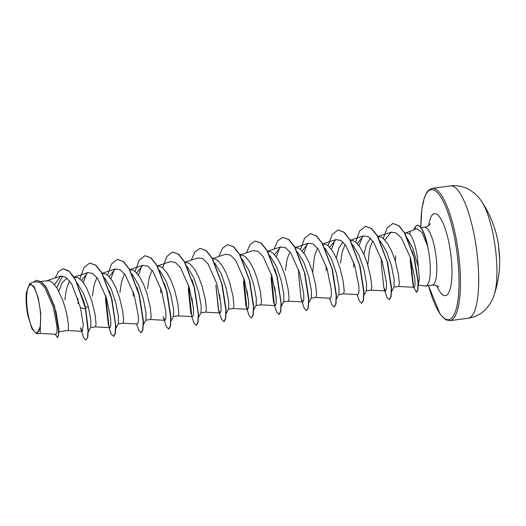<?xml version="1.0" encoding="UTF-8"?>
<svg xmlns="http://www.w3.org/2000/svg" width="526" height="526" viewBox="0 0 526 526"><rect width="100%" height="100%" fill="white"/><g stroke="black" fill="none" stroke-linecap="round" stroke-linejoin="round"><path stroke-width="0.79" d="M498.431 245.188A106.666 19.554 -6.3 0 0 498.405 244.301A106.785 106.785 0 0 0 481.678 201.55L481.678 201.55A53.389 13.972 -97.6 0 1 496.301 257.01A53.389 13.972 -97.6 0 1 494.124 295.001L494.124 295.001A106.785 106.785 0 0 0 499.7 259.712A106.666 18.088 176.7 0 1 499.68 260.068L499.634 259.154A105.726 102.294 -138.2 0 0 499.299 252.822A105.726 102.294 -138.2 0 0 498.576 246.503L498.431 245.188A0.572 0.559 5.1 0 1 498.438 245.326L498.438 245.326A0.572 0.559 5.1 0 1 498.438 245.333M40.364 312.339A24.13 6.312 82.4 0 1 35.617 332.452A24.13 6.312 82.4 0 1 26.892 305.231A24.13 6.312 82.4 0 1 31.639 285.112A24.13 6.312 82.4 0 1 40.364 312.339M418.315 285.092L425.1 286.039A29.219 7.647 -97.6 0 0 425.659 286.045A29.219 7.647 -97.6 0 0 429.959 261.383A29.219 7.647 -97.6 0 0 427.546 245.971L422.076 232.472L416.539 228.646L410.471 231.23L409.767 234.031A26.09 6.825 -97.6 0 1 417.907 262.415A26.09 6.825 -97.6 0 1 418.157 266.504L419.353 278.017L418.315 284.842M404.718 233.123L410.471 231.23M41.008 281.482L48.221 280.628L50.371 281.232L52.58 282.686L56.946 287.926L62.719 300.05L65.612 309.334L67.519 318.105L68.4 325.14L68.36 329.467L67.861 330.545L58.925 331.735M55.822 310.642L58.984 330.026L58.912 332.59L54.619 306.579L46.275 287.189L41.396 281.752L36.564 280.292M76.881 282.626L83.279 293.094L88.243 306.323L90.873 320.308L90.761 327.284L88.269 332.005M74.074 277.077L77.947 277.557L82.358 281.279L86.593 287.853L91.853 301.003L95.088 314.43L96.054 324.016L95.43 326.87L90.643 327.507M104.523 277.741L110.966 288.485L115.812 302.647L118.442 316.619L118.33 323.608L115.845 328.329M102.228 273.329L105.516 273.888L107.718 275.341L112.091 280.582L116.101 288.268L119.422 297.335L122.657 310.761L123.63 320.347L122.999 323.201L118.212 323.838M132.072 274.026L138.522 284.783L143.388 298.978L146.011 312.944L145.906 319.933L143.414 324.66M129.797 269.654L133.085 270.213L135.294 271.672L139.66 276.913L143.67 284.599L146.997 293.659L150.232 307.085L151.199 316.672L150.574 319.525L145.781 320.163M159.648 270.351L166.091 281.114L170.957 295.303L173.587 309.288L173.475 316.264L170.983 320.985M157.373 265.985L160.66 266.544L162.863 267.997L167.235 273.237L171.239 280.923L174.566 289.99L177.801 303.417L178.774 313.003L178.143 315.856L173.356 316.494M187.236 266.721L193.673 277.465L198.526 291.634L201.156 305.599L201.044 312.575M184.942 262.31L188.229 262.868L190.432 264.328L194.804 269.568L198.815 277.255L202.135 286.315L205.37 299.741L206.343 309.327L205.712 312.181L200.925 312.819M214.786 263.007L221.236 273.763L226.101 287.959L228.731 301.931L228.613 308.92L226.127 313.641M212.511 258.634L215.798 259.2L218.007 260.653L222.373 265.893L226.384 273.579L229.711 282.646L232.946 296.072L233.912 305.659L233.288 308.506L228.494 309.143M242.361 259.338L248.805 270.101L253.67 284.29L256.3 298.262L256.188 305.244L253.696 309.972M240.086 254.965L243.374 255.524L245.576 256.984L249.949 262.224L253.953 269.91L257.28 278.971L260.515 292.397L261.488 301.983L260.857 304.837L256.07 305.474M269.95 255.702L276.387 266.445L281.239 280.614L283.876 294.586L283.751 301.556M267.655 251.29L270.943 251.855L273.145 253.308L277.518 258.549L281.528 266.235L284.849 275.295L288.084 288.728L289.057 298.308L288.426 301.161L283.639 301.799M297.499 251.993L303.949 262.75L308.815 276.946L311.445 290.911L311.333 297.9L308.841 302.628M295.224 247.621L298.512 248.18L300.721 249.64L305.087 254.88L309.097 262.559L312.424 271.626L315.659 285.053L316.626 294.639L316.001 297.492L311.208 298.13M312.654 272.389L314.311 257.562L315.363 253.545L317.605 248.272M325.075 248.318L331.525 259.088L336.384 273.27L339.014 287.249L338.902 294.231L336.41 298.952M322.8 243.946L326.087 244.511L328.29 245.964L332.662 251.204L336.666 258.891L339.993 267.951L343.228 281.384L344.201 290.963L343.57 293.817L338.783 294.455M352.644 244.643L359.094 255.412L363.953 269.601L366.583 283.567L366.471 290.536M350.369 240.277L353.656 240.836L355.859 242.295L360.231 247.536L364.242 255.215L367.562 264.282L370.804 277.708L371.77 287.295L371.139 290.148L366.352 290.786M367.799 265.045L369.449 250.218L370.508 246.201L372.75 240.921M380.213 240.974L386.663 251.73L391.528 265.926L394.158 279.904L394.04 286.887L391.554 291.608M377.938 236.601L381.225 237.167L383.434 238.62L387.8 243.86L391.811 251.546L395.138 260.607L398.373 274.039L399.339 283.619L398.715 286.473L393.921 287.111M395.368 261.369L395.683 255.748M58.8 291.115L62.213 282.587L66.874 278.201M64.829 299.813L66.171 290.615L67.223 286.598L69.669 280.989M92.398 296.145L93.74 286.94L94.792 282.922L97.04 277.649M119.974 292.469L121.309 283.271L122.367 279.247L124.609 273.98M147.543 288.794L148.884 279.595L149.936 275.578L152.178 270.305M285.401 270.436L286.736 261.231L287.794 257.214L290.036 251.947M336.292 258.036L338.875 248.062L342.919 242.052M340.546 263.092L341.88 253.887L342.932 249.87L345.181 244.597M363.86 254.36L366.444 244.393L370.488 238.377M407.045 237.772L412.949 248.542L418.157 266.504M404.777 233.031L406.644 232.893L409.767 234.031M56.078 334.253L56.992 332.176L56.946 326.14L53.113 306.5L44.822 287.604L39.891 282.488L35.117 281.686L29.831 283.429L26.3 292.634A25.938 6.785 82.4 0 0 27.885 315.653L32.06 329.033L36.827 333.839L40.39 326.554L40.693 313.2L38.332 298.071L34.21 286.782L29.831 283.429M40.39 326.554L40.134 333.405L36.827 333.846M88.243 306.323L85.554 307.769L84.272 302.838M62.462 275.88L56.795 287.696M63.159 268.793L69.149 271.317L75.507 279.95L85.685 308.847L88.263 329.493L85.554 307.769L84.311 302.983L74.587 277.912L68.781 270.785L63.041 268.812M55.171 334.207L57.663 337.659L58.912 332.59M62.929 268.825L58.583 271.508L55.151 277.952M57.433 337.692L58.524 335.128L58.531 328.342L54.579 307.263L46.183 287.439L41.238 281.831L36.445 280.305L32.671 282.495M80.557 307.841L83.272 324.687L82.345 331.314L80.491 327.77L83.66 337.718L85.962 340.066L87.487 337.587L88.052 330.953L85.455 308.874L80.557 307.841L71.819 284.224L66.191 277.406L60.72 276.117L54.487 284.599M410.227 259.2L413.134 286.065L410.208 260.653M398.669 286.479L414.232 287.301L415.04 285.046L414.83 278.589L410.451 257.812L401.489 238.173L396.223 232.952L391.166 232.183L384.861 239.994M381.317 263.506L383.776 287.36L385.63 290.917L386.531 288.675L386.4 282.225L382.224 261.507L373.48 241.921L368.345 236.713L363.4 235.924L357.266 243.637M343.531 293.824L358.061 294.593L358.956 292.357L358.831 285.894L354.655 265.183L345.917 245.596L340.789 240.389L335.831 239.593L329.697 247.312M315.955 297.492L330.486 298.268L331.387 296.039L331.262 289.576L327.087 268.865L318.342 249.271L313.2 244.051L308.256 243.262L302.121 250.981M298.604 274.079L301.063 298.387L302.917 301.937L303.818 299.695L303.693 293.245L299.511 272.527L290.766 252.94L285.625 247.72L280.687 246.937L274.546 254.65M271.028 277.754L273.487 302.055L275.348 305.606L276.249 303.364L276.124 296.92L271.942 276.209L263.197 256.622L258.062 251.408L253.118 250.606L240.053 254.906M246.267 306.836L243.459 281.423L245.918 305.738L247.779 309.281L248.673 307.053L248.548 300.589L244.373 279.885L235.628 260.291L230.493 255.09L225.542 254.282L212.478 258.582M218.691 310.491L215.884 285.099L218.349 309.393L220.203 312.957L221.104 310.715L220.979 304.265L216.797 283.547L208.059 263.953L202.918 258.759L197.973 257.957M191.116 314.147L188.315 288.767L190.78 313.075M178.104 315.856L192.634 316.626L193.529 314.384L193.404 307.934L189.228 287.222L180.49 267.635L175.342 262.421L170.404 261.639M135.11 271.521L139.12 260.298L144.88 255.708L150.752 257.845L156.748 265.341L166.611 291.069L170.72 317.572L170.339 325.916L168.675 329.052L166.374 326.699L163.205 316.737L165.059 320.288L165.96 318.059L165.835 311.602L161.66 290.904L152.915 271.311L147.773 266.09L142.835 265.314L136.694 273.02M137.49 323.957L138.391 321.734L138.259 315.271L134.084 294.56L125.339 274.973L120.211 269.766L115.26 268.983L109.125 276.689M108.06 324.088L109.921 327.632L110.815 325.41L110.69 318.947L106.515 298.235L97.77 278.642L92.635 273.435L87.691 272.646L81.55 280.358M427.546 245.971L427.658 245.951A29.101 7.614 -97.6 0 0 417.486 225.365A29.101 7.614 -97.6 0 0 417.368 225.378M83.312 282.495L86.836 273.007M109.316 290.812L111.953 299.386L115.832 325.831L115.372 333.491L113.767 336.364L111.341 334.26L108.987 327.593M111.913 299.228L115.832 325.831M115.812 325.002L115.621 327.77M110.881 278.826L114.398 269.345M136.891 287.143L139.449 295.421L143.388 320.61L142.947 329.815L141.218 332.695M138.456 275.151L141.961 265.683M164.46 283.468L167.018 291.746L170.957 316.928L170.516 326.146L168.793 329.026M192.029 279.799L194.666 288.373L198.545 314.804L198.085 322.471L196.362 325.351M194.627 288.209L198.545 314.804M193.581 310.452L191.944 298.104M222.196 284.54L226.101 309.584L225.661 318.802L224.05 321.675L221.512 319.354L218.343 309.393M221.15 306.783L219.513 294.428M249.765 280.864L253.67 305.922L253.23 315.127L251.389 318.033L249.087 315.685L245.918 305.738M248.726 303.114L247.089 290.76M274.743 268.779L277.301 277.057L281.259 303.804L280.799 311.458L279.194 314.331L276.768 312.227L274.414 305.56M281.239 302.969L281.048 305.738M276.295 299.439L274.657 287.097M276.308 256.793L279.832 247.299M304.909 273.52L308.815 298.577L308.374 307.782L306.533 310.688L304.225 308.341L301.063 298.387M308.808 299.294L308.617 302.062M303.883 253.118L307.401 243.63M332.485 269.851L336.384 294.895L335.943 304.113L334.22 306.993M336.377 295.619L336.193 298.393M331.452 249.449L334.97 239.961M360.054 266.176L363.959 291.233L363.512 300.438L361.671 303.344L359.482 301.207L357.128 294.547M359.021 245.773L362.539 236.299M387.623 262.507L391.528 287.544L391.088 296.769L389.358 299.649M391.522 288.274L391.331 291.049M412.134 250.941L414.554 258.713L418.288 282.048L417.927 289.997L416.559 292.278M418.275 282.837L418.085 284.862M88.263 329.493L87.803 337.159L85.962 340.066M89.854 263.039L95.942 265.242L102.037 272.994L111.953 299.386M108.967 326.58L105.798 295.947M117.416 259.371L123.505 261.567L129.606 269.319L139.521 295.717L143.407 322.149M144.998 255.695L151.08 257.898L157.182 265.65L167.097 292.042L170.976 318.486M172.561 252.026L178.649 254.222L184.744 261.974L194.666 288.373M191.681 315.541L188.512 284.928M200.136 248.351L206.225 250.554L212.32 258.305L222.235 284.697L226.121 311.149M227.705 244.682L233.794 246.878L239.889 254.623L249.804 281.022L253.69 307.454M246.819 308.197L243.656 277.59M255.281 241.007L261.369 243.209L267.464 250.961L277.38 277.353L281.259 303.804M274.394 304.541L271.225 273.921M282.85 237.338L288.932 239.534L295.033 247.279L304.948 273.678L308.834 300.109M310.425 233.662L316.507 235.865L322.609 243.617L332.524 270.009L336.403 296.46M337.988 229.994L344.076 232.19L350.171 239.935L360.093 266.334L363.972 292.765M365.563 226.318L371.652 228.521L377.747 236.273L387.662 262.665L391.548 289.116M392.889 223.497L398.964 225.707L404.994 233.399L414.626 259.002L418.302 283.81M413.515 286.578L410.451 257.812M78.026 303.686L78.006 298.577M79.965 278.865L83.976 267.642L89.736 263.053L95.607 265.189L101.603 272.685L111.473 298.42L115.575 324.917L115.194 333.26L113.537 336.397M108.409 325.206L105.608 300.234M105.601 299.984L105.575 295.27M107.541 275.197L111.545 263.973L117.305 259.384L123.169 261.514L129.172 269.003L139.042 294.738L143.144 321.248L142.763 329.592L141.106 332.721L138.91 330.584L136.556 323.924M133.17 296.309L133.144 291.595M160.739 292.64L160.719 287.919M162.679 267.852L166.689 256.622L172.449 252.039L178.314 254.17L184.317 261.659L194.186 287.393L198.289 313.904L197.907 322.247L196.244 325.377L193.943 323.03L191.49 315.751M191.254 260.16L195.041 251.783L200.025 248.364L205.89 250.501L211.893 257.99L221.755 283.724L225.858 310.228L225.476 318.572L223.82 321.702M218.829 256.491L222.61 248.114L227.587 244.695L233.459 246.825L239.455 254.314L249.324 280.056L253.433 306.559L253.052 314.903L251.389 318.033M246.398 252.815L250.185 244.439L255.163 241.02L261.034 243.157L267.03 250.646L276.9 276.38L281.002 302.877L280.621 311.228L278.964 314.357M273.842 303.173L271.035 278.201M273.967 249.146L277.754 240.77L282.732 237.351L288.603 239.481L294.599 246.97L304.469 272.711L308.578 299.215L308.19 307.559L306.533 310.688M298.597 274.276L298.571 269.568M300.537 249.488L304.547 238.258L310.307 233.675L316.179 235.806L322.175 243.301L332.037 269.036L336.147 295.533L335.766 303.877L334.102 307.013L331.913 304.883L329.559 298.216M326.166 270.607L326.146 265.886M328.112 245.813L332.116 234.589L337.876 230.007L343.741 232.137L349.744 239.626L359.613 265.367L363.716 291.871L363.334 300.214L361.671 303.344M353.742 266.991L353.715 262.211M355.681 242.144L359.685 230.914L365.452 226.331L371.317 228.462L377.313 235.957L387.182 261.692L391.291 288.189L390.903 296.532L389.247 299.669L387.051 297.538L384.703 290.871M381.311 263.342L381.284 258.542M383.25 238.469L387.215 227.817L392.777 223.511L398.537 225.575L404.382 232.788L413.929 257.194L417.999 281.851L417.795 289.478L416.447 292.305L413.134 286.065M410.208 259.351L410.234 257.122M413.824 229.796L415.389 226.693L415.231 229.191M427.493 246.28A29.101 7.614 -97.6 0 0 417.256 225.391A29.101 7.614 -97.6 0 0 415.389 226.693M498.405 244.301L499.667 259.975M468.087 318.243A66.736 17.463 -97.6 0 0 477.91 261.922A66.736 17.463 -97.6 0 0 450.466 185.934L432.221 188.367A66.736 17.463 82.4 0 1 459.658 264.348A66.736 17.463 82.4 0 1 449.842 320.676L468.087 318.243C474.682 317.29 480.363 314.489 485.143 309.847C489.621 305.093 492.612 300.149 494.124 295.001M420.846 227.396A65.599 17.167 82.4 0 1 437.178 192.325A65.599 17.167 82.4 0 1 458.258 264.328A65.599 17.167 82.4 0 1 450.874 318.749A65.599 17.167 82.4 0 1 428.565 285.657M421.076 227.699L424.475 227.245A29.219 7.647 82.4 0 1 436.488 260.515A29.219 7.647 82.4 0 1 432.188 285.171C437.921 285 439.065 287.485 438.625 286.9M428.644 225.575A41.357 10.822 82.4 0 1 440.334 218.073A41.357 10.822 82.4 0 1 451.486 260.758A41.357 10.822 82.4 0 1 448.494 293.133A41.357 10.822 82.4 0 1 436.652 285.697M428.512 285.664L440.13 314.2L445.667 319.742L449.842 320.676M424.475 227.245C430.051 225.917 430.505 223.215 430.235 223.898M425.659 286.045L432.188 285.171M56.078 334.26L40.101 333.405M391.166 232.183L377.905 236.542M385.63 290.924L371.1 290.148M363.4 235.918L350.336 240.218M335.825 239.593L322.767 243.886M308.256 243.262L295.191 247.562M302.917 301.937L288.386 301.168M280.687 246.937L267.622 251.237M275.348 305.613L260.817 304.837M247.779 309.281L233.242 308.512M220.203 312.957L205.673 312.181M197.973 257.95L184.909 262.25M170.398 261.626L157.34 265.926M165.059 320.301L150.528 319.525M142.829 265.295L129.764 269.595M137.49 323.97L122.959 323.201M115.26 268.97L102.195 273.27M109.921 327.645L95.39 326.87M87.684 272.639L73.864 277.189M82.345 331.321L67.815 330.545M60.72 276.117L46.295 280.864M198.558 317.316L201.05 312.582M281.272 306.296L283.764 301.562M363.985 295.283L366.477 290.543M383.77 287.367L384.486 290.036M353.742 266.735L353.748 267.182M160.746 292.443L160.746 292.89M420.8 227.337L421.806 209.486L424.331 197.756L426.803 192.404L428.545 190.248L432.221 188.367M481.678 201.55C478.87 196.98 474.689 192.989 469.126 189.577C463.294 186.342 457.074 185.126 450.466 185.934M499.634 259.068L499.7 259.712"/></g></svg>
